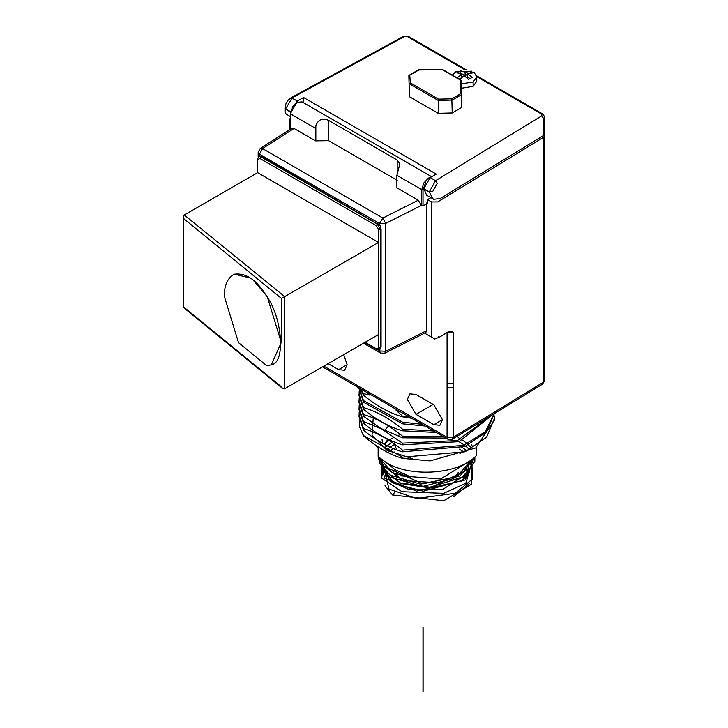 <?xml version="1.0" encoding="UTF-8"?>
<svg xmlns="http://www.w3.org/2000/svg" width="728" height="728" viewBox="0 0 728 728"><rect width="100%" height="100%" fill="white"/><g stroke="black" fill="none" stroke-linecap="round" stroke-linejoin="round"><path stroke-width="1.09" d="M430.876 197.67L427.5 199.618L431.567 201.956L437.71 201.911L543.47 137.355L544.644 135.654L544.335 134.735M290.372 117.836L289.789 119.083L290.372 120.329M434.734 338.984L424.615 333.142L434.734 338.984L439.548 337.091L438.556 336.591M427.5 199.618L427.5 203.303L423.032 205.878L421.339 205.451L385.676 223.423L379.516 223.487L381.081 229.174L381.081 347.056L379.516 349.322L379.516 350.942L385.676 351.251L384.775 353.216L425.789 332.55M426.79 202.885L426.79 330.53L425.825 332.532M425.798 182.2L423.032 189.671L423.032 205.878M453.216 332.25L447.074 332.296L447.074 383.601L453.216 383.547L453.216 332.25L450.232 331.213L448.111 331.859L439.548 337.091M257.257 172.882L257.257 159.204L259.496 156.092L259.496 154.19L258.176 152.216L260.214 148.466L291.828 128.274L294.03 128.456L315.524 140.859L315.843 125.789C318.209 119.474 322.468 117.681 328.601 120.411L397.197 160.014L399.836 164.009L396.878 175.302L396.878 187.824L418.3 200.2L421.339 205.451M543.47 135.517L543.47 118.573L544.644 116.871L544.644 133.816L543.47 135.517L440.258 198.507L433.679 199.299L426.635 195.222L423.833 188.652L430.212 177.605L436.272 174.101L303.558 97.479L303.558 102.748M418.3 200.2L382.873 218.054L385.676 223.423L385.676 351.251L426.79 330.53M260.214 148.466L262.526 148.576L382.873 218.054L379.516 223.487L259.496 154.19L262.526 148.576L294.03 128.456M328.601 120.411L328.601 140.677L397.197 180.28M543.47 118.573L541.832 115.834L435.562 180.699L429.32 191.819L432.55 198.362L433.679 199.299M430.212 177.605L435.562 180.699L437.2 183.429L432.55 191.801L429.32 191.819L423.833 188.652M303.558 97.479L297.497 100.983L292.21 107.28M291.118 112.403L285.631 109.236L284.957 111.703L285.676 113.559L287.087 114.651M328.601 140.677L315.524 140.859M442.651 69.852L460.269 80.025L460.888 93.584L461.798 94.531L461.798 107.425L452.224 112.958L438.192 113.322L409.473 96.742L408.836 75.748L409.755 75.221L408.836 75.748L409.473 96.742M469.988 78.515L467.64 77.159L467.64 73.683L474.301 72.673L476.758 76.941L476.758 81.272L473.118 86.341L461.516 88.252M464.864 69.788L407.316 36.564L404.486 36.536L292.146 97.889L285.631 108.863L291.118 112.03M460.888 93.584L451.833 98.817L452.224 112.958M451.833 98.817L438.547 99.163L438.192 113.322M452.343 75.139L455.573 71.881L471.753 71.198L471.753 71.845L473.155 72.545M476.758 76.941L473.118 82.009L461.315 83.893M461.798 94.531L461.161 80.508L460.269 80.025L461.161 80.535L461.798 94.54L452.224 100.064L438.192 100.428L409.473 83.857L410.365 82.892L409.755 75.221L418.8 69.997L442.287 69.642M461.552 77.732L461.552 74.192L457.184 77.932M459.186 79.097L461.343 77.85M461.552 74.192L457.093 72.791L460.624 70.816L465.092 72.209L471.753 71.198M467.64 73.683L472.108 77.45L468.577 79.425L464.109 75.657L459.732 79.407M471.753 71.845L469.906 72.909M467.64 74.21L465.092 75.685L460.624 73.109L459.941 73.501M465.092 72.209L465.092 75.685M460.624 70.816L460.624 73.109M322.559 366.848L447.957 439.248L447.074 437.282L453.216 437.237L543.47 382.145L544.644 380.444L544.644 135.654M415.961 414.35L433.833 424.67L439.921 425.27L442.442 419.692L433.833 404.777L415.961 394.458L409.873 393.857L407.352 399.435L415.961 414.35L433.196 404.404M328.119 363.636L338.547 369.651L344.635 370.261L347.156 364.683L343.661 354.663M543.47 137.355L543.47 382.145L542.597 384.102L544.644 380.444M453.216 383.547L453.216 437.237L452.334 439.193L542.597 384.102M369.924 394.194L369.924 395.14L363.509 393.648L363.509 395.249C376.631 405.96 389.626 413.149 402.484 416.816L402.484 416.143L396.077 410.237L396.077 409.291M396.077 410.237L399.363 411.193M397.142 410.856L400.282 411.72M402.484 416.143L410.446 417.59M363.509 395.249L360.151 388.552M425.034 426.017L402.484 423.814L363.509 402.247L359.031 388.679L359.031 387.014M436.19 432.45L402.484 430.812C389.635 427.154 376.64 419.965 363.509 409.254L359.031 395.677L359.195 391.346M485.831 418.755L460.569 434.17M445.918 438.065L402.484 437.819L380.826 428.419L363.509 416.252L359.031 402.675L359.031 401.019L363.509 414.596L363.509 416.252M411.62 418.263L402.484 416.816M368.268 393.238L369.924 395.14M367.349 392.711L368.85 394.521M361.006 389.043L363.509 393.648M422.113 424.324L402.484 422.158L402.484 423.814M402.484 422.158L363.509 400.591L363.509 402.247M363.509 400.591L359.05 387.915M433.697 431.012L402.484 429.156L402.484 430.812M402.484 429.156C389.607 418.582 376.613 411.393 363.509 407.589L363.509 409.254M363.509 407.589L359.031 394.021M480.171 422.204L469.06 428.983M443.725 436.8L402.484 436.154L402.484 437.819M402.484 436.154C388.852 425.116 375.866 417.927 363.509 414.596M492.947 414.405L459.104 441.669L402.484 444.817C389.389 441.013 376.394 433.824 363.509 423.25L359.031 409.673L359.195 405.341M494.376 413.531L486.386 432.141L464.801 446.546L402.484 451.815C390.135 448.439 377.14 441.25 363.509 430.248L359.031 416.671L359.195 412.348M494.23 415.843L494.376 420.174L475.712 447.966L430.021 460.897L402.484 458.349C389.498 454.527 376.503 447.028 363.509 435.854L359.614 426.999L359.314 420.165M380.971 428.428L402.484 443.161L457.43 440.558L492.064 414.951M359.195 398.343L359.031 401.019M402.484 443.161L402.484 444.817M380.826 428.592L363.509 421.594L363.509 423.25M363.509 421.594L359.031 408.017M494.285 413.586L485.339 431.613L463.599 445.381L402.484 450.159L402.484 451.815M402.484 450.159C389.289 439.412 376.303 432.223 363.509 428.592L363.509 430.248M363.509 428.592L359.031 415.015M494.376 418.518L486.604 437.237L465.056 451.788L402.484 457.157L402.484 458.349M373.337 416.653L372.017 435.135L386.823 450.204L412.658 458.722M359.614 426.999L363.509 435.59L402.484 457.157M374.893 444.69L378.141 448.175L378.141 456.647L386.35 462.644C411.138 478.05 459.869 474.165 476.494 455.446L476.494 446.974M476.603 447.392L476.494 455.446M388.479 425.998L384.73 430.53M382.036 439.339L382.591 443.37M388.097 439.275L384.093 444.371M386.195 462.553L395.122 469.733L410.965 477.086L392.565 472.909L395.122 469.733M400.036 475.812L440.622 479.042L469.633 461.051L470.37 462.726M384.985 485.767L392.565 495.013L443.734 500.737L471.79 484.075L471.271 462.944M471.234 462.899L470.67 462.134M470.597 462.043L469.733 460.988M460.205 453.371L459.186 452.807M394.221 451.979L392.319 452.998M382.983 460.524L382.246 461.461M382.2 461.507L388.989 489.052L416.443 498.516L455.246 493.293L472.754 478.787L471.571 459.705M463.59 451.815L459.186 449.103M394.221 448.293L389.016 451.406M381.235 459.259L381.563 478.05L401.983 491.7L443.57 493.375L465.82 483.274L473.036 458.576M466.384 450.323L459.186 445.427M394.221 444.581L386.24 449.868M379.852 458.158L384.721 478.178L416.507 491.127L465.347 479.952L474.155 457.657M468.423 448.557L465.765 446.146M464.373 445.063L459.177 441.769M393.065 441.486L384.502 447.784M392.565 472.909L378.869 457.311L386.495 476.139L427.363 487.951L465.001 476.512L474.856 461.215L474.838 457.038M470.734 447.529L468.468 444.926M467.312 443.807L462.862 440.322M461.224 439.275L458.139 437.555M400.436 434.516L398.835 435.116M394.494 437.046L389.717 439.812M388.98 440.313L384.284 444.298M378.433 456.92L379.534 463.144L389.917 474.993L420.384 484.156L459.905 476.185L474.911 456.975M472.381 446.282L471.371 444.699M471.162 459.996L464.218 471.799L439.557 482.901L402.93 480.589L383.565 465.884M471.316 459.896L471.371 460.888M469.596 468.532L462.462 476.995L428.919 487.787L401.155 483.583L383.583 469.615M470.707 460.333L470.889 461.024M470.925 461.179L471.244 462.881M471.262 463.035L471.371 464.883M469.605 472.235L442.315 489.726L409.637 489.798L390.472 481.39L382.036 466.73M469.587 461.143L470.324 462.844M470.379 462.999L470.898 464.701M470.934 464.855L471.244 466.557M471.262 466.703L471.371 468.532M471.371 468.277L471.28 466.575M471.262 466.439L470.961 464.728M470.925 464.582L470.425 462.881M382.036 466.457L393.766 483.401L423.296 491.218L462.462 480.398L469.232 472.645M471.371 464.601L471.28 462.899M471.262 462.744L470.961 461.042M470.925 460.888L470.77 460.287M383.902 469.96L400.054 482.901L431.185 487.387L469.223 468.95M471.371 460.897L471.335 459.878M383.911 466.266L422.804 483.893L456.911 476.667L471.107 460.041M385.285 466.53L384.639 467.512M384.539 467.667L383.611 469.387M383.547 469.533L382.864 471.253M382.819 471.38L382.355 473.109M382.327 473.227L382.091 474.956M469.651 483.265L453.708 496.724M467.467 471.662L466.53 469.424M466.43 469.232L465.174 467.185M461.525 481.117L466.084 475.639M467.877 471.098L468.186 467.258M468.168 466.985L467.685 464.264M396.26 474.62L401.174 479.67M402.002 480.252L422.003 486.632L453.626 478.569M454.245 478.014L458.285 472.472M394.349 443.944L396.523 449.221M377.295 349.658L379.516 350.942L380.562 353.08L384.794 353.207M259.496 156.092L261.479 156.438L379.516 225.107M183.356 216.853L184.302 214.997L257.648 172.654L378.533 242.442L378.533 334.534L284.421 388.843L282.519 388.352L183.365 307.407L183.365 216.853L183.774 307.089L281.281 386.686L282.519 388.352M257.648 158.649L257.648 159.76L259.887 158.467L376.294 225.68L378.533 229.548L378.533 242.442L284.712 296.605L284.712 388.697M184.302 214.997L284.712 296.605M284.421 296.751L281.281 298.28L183.774 218.673M234.325 274.165L251.588 278.324L267.149 296.332L281.281 342.479L271.335 364.801M224.379 296.478L238.511 342.633L266.776 365.711L271.153 364.874C286.35 362.853 281.809 316.68 266.776 296.478C256.848 279.962 245.973 272.545 234.143 274.238C227.354 278.223 224.106 285.64 224.379 296.478M423.068 627.136L423.068 691.6L423.068 627.136M431.567 201.956L431.567 337.155M290.636 129.038L290.636 113.231M315.524 128.337L290.636 113.968L292.601 107.362L297.343 102.366L302.075 101.893L296.887 102.32L290.372 113.595L290.372 129.812M423.032 189.671L421.758 189.671L423.723 183.065L428.455 178.069L430.949 177.186M396.878 175.302L421.758 189.671L421.758 205.878M397.197 172.763L397.197 160.014M429.32 192.192L423.833 189.025M315.843 140.677L315.843 125.789M541.832 115.834L541.796 114.196L476.749 76.64M404.486 36.536L403.403 36.4L291.064 97.752L297.497 100.983M291.064 97.752L288.061 100.246L286.186 103.103L285.021 107.007L285.631 109.236M284.976 111.703L284.976 107.944L285.676 106.998M407.316 36.564L403.403 36.4M541.796 114.196L542.924 114.087L476.594 75.794M473.118 86.341L473.118 82.009M438.547 99.163L410.365 82.892M433.833 424.67L442.442 419.692M338.547 369.651L347.156 364.683M447.074 383.601L447.074 387.651L453.216 387.605M323.814 366.12L447.074 437.282L447.074 387.651M395.122 491.837L392.565 495.013M258.586 156.584L261.479 156.438M259.887 158.467L260.842 156.811L377.259 224.024L377.896 223.651M376.294 225.68L377.259 224.024L380.444 229.548L381.081 229.174M378.533 229.548L380.444 229.548L380.444 347.429L381.081 347.056M378.533 334.534L378.533 347.429L380.444 347.429L379.506 349.495L380.153 349.121M378.533 347.429L377.877 348.876L376.294 348.721L377.259 349.267M376.294 348.721L365.128 342.269M281.281 342.479L281.281 298.28M289.789 119.083L289.789 129.575M431.713 176.74L302.075 101.893M290.372 116.553L286.877 114.533M466.339 69.87L408.444 36.445M544.644 116.871L542.924 114.087M442.551 69.488L460.897 80.08M409.109 75.284L418.527 69.852M418.573 69.833L442.497 69.478M447.957 439.248L452.334 439.193M382.036 476.176L382.036 475.084M468.213 468.077L468.213 470.625M468.213 473.71L468.213 474.328M380.562 353.08L363.49 343.216M258.176 156.884L258.176 152.216M364.737 342.497L376.576 349.34L379.506 349.495M423.086 691.582L423.086 627.117L423.086 691.582M422.995 691.582L422.995 627.117L422.995 691.582"/></g></svg>
